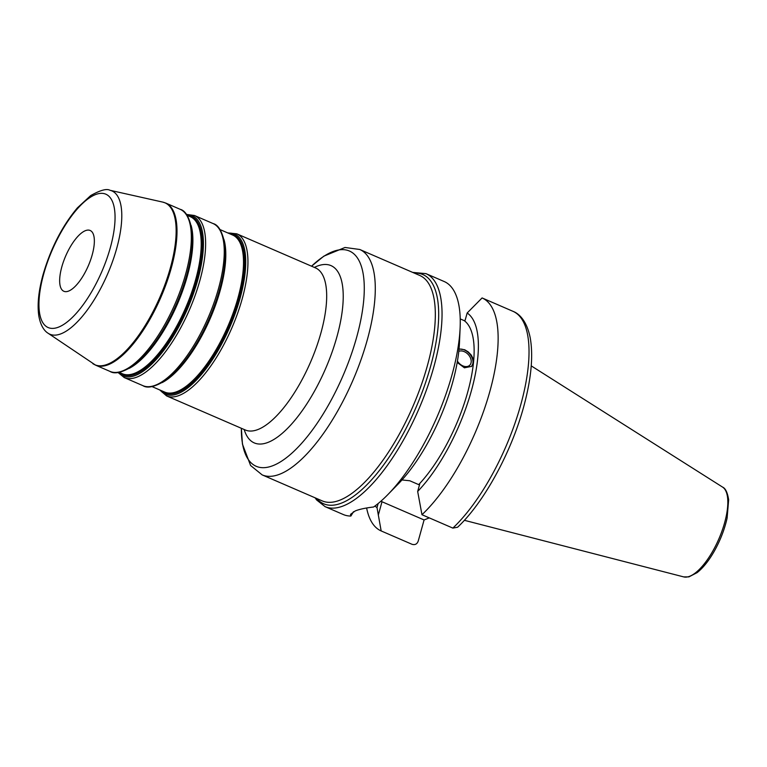 <?xml version="1.0" encoding="UTF-8"?>
<svg xmlns="http://www.w3.org/2000/svg" width="767" height="767" viewBox="0 0 767 767"><rect width="100%" height="100%" fill="white"/><g stroke="black" fill="none" stroke-linecap="round" stroke-linejoin="round"><path stroke-width="1.15" d="M61.801 266.926A33.115 12.33 -66.6 0 0 63.843 291.268A33.115 12.33 -66.6 0 0 88.32 265.775A33.115 12.33 -66.6 0 0 90.17 230.483A33.115 12.33 -66.6 0 0 61.801 266.926M429.29 517.888L424.084 519.959L418.255 540.956C417.162 544.062 415.1 545.174 412.061 544.311L381.17 530.937L377.009 507.61L378.141 503.536M458.8 351.344A8.945 6.318 -133 0 1 468.905 355.303A8.945 6.318 -133 0 1 469.663 365.303A8.945 6.318 -133 0 1 457.429 361.094M459.04 348.947L464.697 349.752L468.273 351.938L471.245 355.054L473.105 358.668L473.527 362.292L471.571 366.377L464.418 367.805L457.199 362.465M471.331 366.578A11.035 7.795 47 0 0 470.564 355.044A11.035 7.795 47 0 0 459.011 349.215M401.985 479.95L409.77 480.756L418.696 484.619A99.355 36.979 -66.6 0 0 473.527 362.292A99.355 36.979 -66.6 0 0 464.169 320.606L460.219 318.899M424.084 519.959L382.004 501.743A44.438 14.429 15.5 0 1 380.863 501.234M418.696 484.619L419.674 484.226L417.67 491.446L421.965 514.715L452.856 528.099L457.592 527.236M315.093 497.812L316.656 499.998L325.093 506.651L343.29 514.532A126.958 47.257 -66.6 0 0 350.883 516.038L353.501 511.704M350.883 516.038L350.538 514.36L355.207 510.947C359.33 509.278 365.476 507.955 373.644 506.987A126.958 47.257 -66.6 0 0 387.891 494.552A126.958 47.257 -66.6 0 0 460.133 327.72A126.958 47.257 -66.6 0 0 444.189 281.527L425.992 273.646L412.694 272.4M387.891 494.552L398.332 483.852A107.447 39.999 -66.6 0 0 459.471 342.657L460.133 327.72M417.67 491.446A107.447 39.999 -66.6 0 0 471.408 390.7A107.447 39.999 -66.6 0 0 467.161 312.994L465.157 320.223L464.169 320.606M421.965 514.715A126.958 47.257 -66.6 0 0 489.902 391.266A126.958 47.257 -66.6 0 0 482.088 297.941L467.161 312.994M452.856 528.099A126.958 47.257 -66.6 0 0 520.793 404.64A126.958 47.257 -66.6 0 0 512.97 311.316L482.088 297.941M366.626 507.975A126.958 47.257 -66.6 0 0 381.17 530.937M374.986 506.009A107.447 39.999 -66.6 0 0 377.009 507.61M192.296 243.302A86.105 32.051 113.4 0 1 143.074 356.991L142.47 357.595A87.217 32.463 -66.6 0 0 192.335 242.449L192.296 243.302M129.24 368.342A85.559 31.85 -66.6 0 0 177.292 304.307A85.559 31.85 -66.6 0 0 191.117 225.44M187.081 215.306L190.379 216.735A85.559 31.85 113.4 0 1 185.614 307.903A85.559 31.85 113.4 0 1 122.384 373.759L119.086 372.34M119.882 372.676A86.105 32.051 -66.6 0 0 186.611 308.344A86.105 32.051 -66.6 0 0 187.877 215.652M186.726 214.779A87.217 32.463 113.4 0 1 187.531 308.737A87.217 32.463 113.4 0 1 118.454 372.436M225.21 257.549A86.105 32.051 113.4 0 1 175.979 371.238L175.384 371.851A87.217 32.463 -66.6 0 0 225.249 256.696L225.21 257.549M162.153 382.599A85.559 31.85 -66.6 0 0 210.206 318.554A85.559 31.85 -66.6 0 0 224.031 239.697M219.995 229.563L232.698 235.057A85.559 31.85 113.4 0 1 227.924 326.224A85.559 31.85 113.4 0 1 164.704 392.09L152 386.587M162.192 390.997A86.105 32.051 -66.6 0 0 228.921 326.665A86.105 32.051 -66.6 0 0 230.186 233.973M228.278 233.149A87.217 32.463 113.4 0 1 229.841 327.058A87.217 32.463 113.4 0 1 160.284 390.173M159.68 389.914L166.592 395.916A88.32 32.876 -66.6 0 0 231.855 327.931A88.32 32.876 -66.6 0 0 236.782 233.82L227.674 232.89M236.782 233.82L315.515 267.913A88.32 32.876 113.4 0 1 310.587 362.024A88.32 32.876 113.4 0 1 245.335 430.009L166.592 395.916M225.249 256.696L224.664 243.168C222.162 231.366 218.298 224.827 213.082 223.561A88.32 32.876 113.4 0 1 208.164 317.672A88.32 32.876 113.4 0 1 142.902 385.657C147.389 388.591 154.79 386.932 165.116 380.681L175.384 371.851M142.902 385.657L124.273 377.594A88.32 32.876 -66.6 0 0 189.535 309.609A88.32 32.876 -66.6 0 0 194.463 215.498L213.082 223.561M192.335 242.449L191.75 228.921C189.248 217.109 185.393 210.58 180.178 209.314A88.32 32.876 113.4 0 1 175.25 303.416A88.32 32.876 113.4 0 1 109.988 371.401C114.475 374.344 121.886 372.685 132.212 366.434L142.47 357.595M109.988 371.401L95.645 365.188A88.32 32.876 -66.6 0 0 160.907 297.212A88.32 32.876 -66.6 0 0 165.835 203.102L180.178 209.314M419.789 275.478A122.816 45.713 113.4 0 1 412.943 406.347A122.816 45.713 113.4 0 1 322.188 500.88L262.161 474.888A122.816 45.713 -66.6 0 0 352.906 380.346A122.816 45.713 -66.6 0 0 359.761 249.486L419.789 275.478M316.733 498.521A124.887 46.48 -66.6 0 0 415.925 407.632A124.887 46.48 -66.6 0 0 414.333 273.11M43.661 274.135A72.644 27.037 113.4 0 1 109.576 196.908A72.644 27.037 113.4 0 1 77.774 311.594A72.644 27.037 113.4 0 1 43.661 274.135M48.053 333.214A78.081 29.06 -66.6 0 0 107.562 274.107A78.081 29.06 -66.6 0 0 109.949 190.274C106.69 188.414 100.256 190.187 90.669 195.604L77.419 207.828C62.194 226.025 50.737 248.316 43.048 274.691C38.628 290.693 37.2 304.326 38.762 315.573C40.68 326.895 45.243 331.536 48.053 333.214L95.645 365.188M109.949 190.274L162.767 202.105A88.234 32.837 113.4 0 1 160.063 296.848A88.234 32.837 113.4 0 1 92.826 363.635M359.761 249.486L345.016 247.473L323.837 256.149L311.546 266.197A117.293 43.661 113.4 0 1 363.989 296.81A117.293 43.661 113.4 0 1 299.561 445.589A117.293 43.661 113.4 0 1 241.356 428.283L242.449 444.131L250.598 465.502L262.161 474.888M244.184 429.51A96.594 35.953 -66.6 0 0 325.63 368.534A96.594 35.953 -66.6 0 0 314.365 267.415M382.004 501.743L378.294 515.117M325.093 506.651A126.958 47.257 -66.6 0 0 343.453 505.856A126.958 47.257 -66.6 0 0 427.181 387.92A126.958 47.257 -66.6 0 0 425.992 273.646M689.763 576.247A49.011 18.245 -66.6 0 0 721.613 532.049A49.011 18.245 -66.6 0 0 722.581 487.103C725.496 488.33 727.519 492.567 728.65 499.796L727.106 518.108C724.623 529.24 720.424 540.131 714.508 550.792C708.986 560.552 703.186 567.839 697.098 572.652L688.891 576.889L683.694 576.899A49.011 18.245 -66.6 0 0 689.763 576.247M186.448 214.415L194.463 215.498M118.003 372.484L124.273 377.594M162.767 202.105L165.835 203.102M512.97 311.316C519.345 313.732 526.91 321.133 530.246 337.969C533.199 355.006 531.473 376.185 525.069 401.496C513.372 448.503 485.099 501.436 457.592 527.245M722.581 487.103L531.224 365.869M683.694 576.899L464.351 520.304"/></g></svg>
